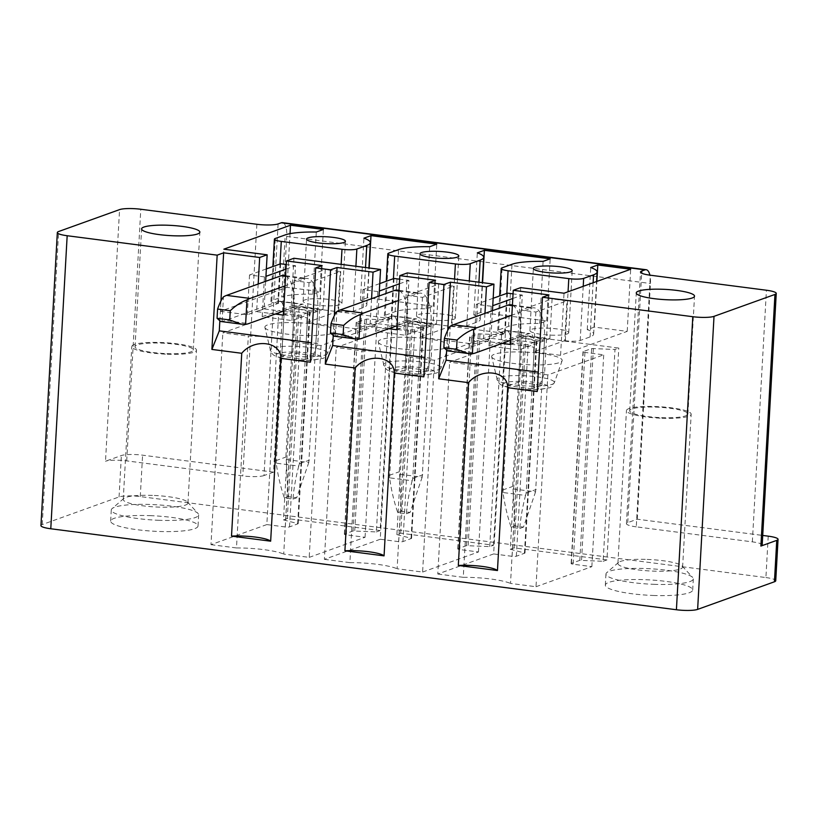 <?xml version="1.0" encoding="UTF-8"?>
<svg xmlns="http://www.w3.org/2000/svg" width="819" height="819" viewBox="0 0 819 819"><rect width="100%" height="100%" fill="white"/><g stroke="black" fill="none" stroke-linecap="round" stroke-linejoin="round"><path stroke-width="0.61" stroke-dasharray="4.09 3.07" d="M768.222 536.158L765.908 577.559L140.274 496.58A16.206 2.846 3.2 0 0 119.052 496.938L42.25 524.559A16.206 2.846 3.2 0 0 40.95 525.573M765.908 577.559A16.206 2.846 -176.8 0 1 775.736 580.753M762.182 545.044A16.206 2.846 3.2 0 0 752.354 541.861L636.271 526.842L650.337 275.215M636.271 526.842A16.206 2.846 3.2 0 1 626.443 523.648A16.206 2.846 3.2 0 1 627.743 522.624L637.264 519.205L762.714 535.442M653.859 584.326A43.745 7.699 3.2 0 0 693.314 578.869A43.745 7.699 3.2 0 0 692.69 577.456A43.745 7.699 3.2 0 0 645.413 568.529A43.745 7.699 3.2 0 0 606.736 572.645A43.745 7.699 3.2 0 0 605.958 573.986A43.745 7.699 3.2 0 0 653.859 584.326M653.234 595.474A43.745 7.699 3.2 0 0 692.69 590.018A43.745 7.699 3.2 0 0 644.788 579.678A43.745 7.699 3.2 0 0 605.333 585.135A43.745 7.699 3.2 0 0 653.234 595.474M536.005 586.732L591.861 566.646L573.105 564.219A3.245 0.573 -176.8 0 1 571.14 563.574A3.245 0.573 -176.8 0 1 571.406 563.38L579.821 560.35L603.142 561.281L614.987 349.467L618.795 348.095L525.931 336.077L522.123 337.448L536.814 341.267L528.183 344.441A3.245 0.573 -176.8 0 1 523.935 344.512L505.487 342.117L449.631 362.203L475.112 365.499A38.892 6.839 -176.8 0 1 522.358 371.621L510.513 583.425L536.005 586.732L547.85 374.918L603.705 354.832L584.95 352.405A3.245 0.573 -176.8 0 1 582.985 351.771A3.245 0.573 -176.8 0 1 583.241 351.566L591.666 348.536L614.987 349.467M603.142 561.281L606.951 559.909L618.795 348.095M606.951 559.909L514.097 547.891L525.931 336.077M514.097 547.891L510.288 549.252L522.123 337.448M510.288 549.252L524.979 553.081L516.339 556.244A3.245 0.573 -176.8 0 1 512.09 556.316L493.642 553.931L505.487 342.117M493.642 553.931L437.786 574.017L449.631 362.203M437.786 574.017L463.267 577.313L475.112 365.499M463.267 577.313A38.892 6.839 -176.8 0 1 510.513 583.425M522.358 371.621L547.85 374.918M591.861 566.646L603.705 354.832M422.604 572.051L478.46 551.965L459.715 549.539A3.245 0.573 -176.8 0 1 457.749 548.904A3.245 0.573 -176.8 0 1 458.005 548.699L466.421 545.669L489.752 546.601L493.56 545.229L400.696 533.21L396.887 534.582L408.732 322.768L423.423 326.586L414.783 329.76A3.245 0.573 -176.8 0 1 410.534 329.832L392.086 327.446L336.23 347.522L361.711 350.819A38.892 6.839 -176.8 0 1 408.957 356.941L397.123 568.755L422.604 572.051L434.449 360.237L490.305 340.151L471.549 337.725A3.245 0.573 -176.8 0 1 469.584 337.09A3.245 0.573 -176.8 0 1 469.85 336.885L478.265 333.855L501.586 334.787L505.395 333.415L412.541 321.396L408.732 322.768M400.696 533.21L412.541 321.396M396.887 534.582L411.578 538.4L402.938 541.574A3.245 0.573 -176.8 0 1 398.699 541.646L380.241 539.25L392.086 327.446M380.241 539.25L324.385 559.336L336.23 347.522M324.385 559.336L349.877 562.633L361.711 350.819M349.877 562.633A38.892 6.839 -176.8 0 1 397.123 568.755M408.957 356.941L434.449 360.237M478.46 551.965L490.305 340.151M489.752 546.601L501.586 334.787M493.56 545.229L505.395 333.415M309.203 557.37L365.059 537.284L346.314 534.858A3.245 0.573 -176.8 0 1 344.349 534.223A3.245 0.573 -176.8 0 1 344.604 534.019L353.03 530.988L376.351 531.92L388.186 320.106L391.994 318.745L299.14 306.716L295.331 308.087L310.022 311.906L301.382 315.08A3.245 0.573 -176.8 0 1 297.143 315.151L278.685 312.766L222.829 332.842L248.311 336.148A38.892 6.839 -176.8 0 1 295.567 342.26L283.722 554.074L309.203 557.37L321.048 345.557L376.904 325.481L358.159 323.055A3.245 0.573 -176.8 0 1 356.193 322.41A3.245 0.573 -176.8 0 1 356.449 322.205L366.595 319.062L388.186 320.106M376.351 531.92L380.159 530.548L391.994 318.745M380.159 530.548L287.295 518.529L299.14 306.716M287.295 518.529L283.487 519.901L295.331 308.087M283.487 519.901L298.177 523.72L289.547 526.893A3.245 0.573 -176.8 0 1 285.299 526.965L266.84 524.58L278.685 312.766M266.84 524.58L210.985 544.655L222.829 332.842M210.985 544.655L236.476 547.952L248.311 336.148M236.476 547.952A38.892 6.839 -176.8 0 1 283.722 554.074M295.567 342.26L321.048 345.557M365.059 537.284L376.904 325.481M537.213 391.533L544.594 372.962L548.955 294.932M544.594 372.962L538.298 372.143M446.621 350.604L447.747 330.303M423.812 376.853L431.193 358.282L435.565 280.252M431.193 358.282L424.897 357.473M333.22 335.923L334.357 315.622M310.421 362.182L317.803 343.611L322.164 265.571M317.803 343.611L311.496 342.792M219.82 321.243L220.956 300.942M278.102 223.925L264.035 475.552L273.556 472.133L286.732 236.425A16.206 6.112 97.4 0 0 282.463 222.645M637.264 519.205L650.44 283.507A16.206 6.112 97.4 0 0 649.887 275.153M275.245 314.035L256.634 311.629L264.117 308.937L265.663 281.327M258.18 284.019L256.634 311.629M316.298 232.023L312.827 294.134L319.901 291.584L287.019 287.326L220.372 311.292L223.843 249.181M287.019 287.326L290.018 233.661M319.901 291.584L323.382 229.474M312.827 294.134A44.4 7.811 3.2 0 0 281.746 297.01L285.217 234.899M220.372 311.292L247.307 314.783L277.815 303.521A11.343 1.996 3.2 0 1 270.935 301.29A11.343 1.996 3.2 0 1 271.836 300.573L281.746 297.01M293.294 305.528L323.055 309.377L291.953 320.557L262.193 316.707L293.294 305.528L295.516 265.704L286.251 264.506M323.055 309.377L325.276 269.564L294.175 280.743L309.06 282.668L340.161 271.488L325.276 269.564M337.94 311.302L338.523 311.374A11.343 1.996 3.2 0 0 353.388 311.128L363.298 307.565A44.4 7.811 3.2 0 0 366.851 304.77A44.4 7.811 3.2 0 0 360.452 300.297L367.526 297.747L433.302 306.265L426.228 308.814A44.4 7.811 3.2 0 0 395.137 311.691L385.237 315.254A11.343 1.996 3.2 0 0 384.336 315.97A11.343 1.996 3.2 0 0 391.216 318.202L360.708 329.453L306.838 322.481L337.94 311.302L340.161 271.488M278.409 303.593L280.63 263.779M360.452 300.297L363.923 238.186M367.526 297.747L369.195 267.997M433.302 306.265L436.773 244.154M426.228 308.814L429.699 246.703M406.685 320.198L436.455 324.058L405.354 335.237L375.583 331.388L406.685 320.198L408.916 280.385L399.641 279.187M436.455 324.058L438.677 284.244L407.575 295.424L422.461 297.348L453.562 286.169L438.677 284.244M451.33 325.982L451.924 326.054A11.343 1.996 3.2 0 0 466.789 325.808L476.689 322.246A44.4 7.811 3.2 0 0 480.241 319.451A44.4 7.811 3.2 0 0 473.843 314.977L480.927 312.428L546.703 320.946L539.629 323.485A44.4 7.811 3.2 0 0 508.538 326.371L498.638 329.924A11.343 1.996 3.2 0 0 497.727 330.641A11.343 1.996 3.2 0 0 504.617 332.872L474.109 344.134L420.229 337.162L451.33 325.982L453.562 286.169M391.81 318.274L394.031 278.46M473.843 314.977L477.323 252.866M480.927 312.428L482.586 282.678M546.703 320.946L550.173 258.835M539.629 323.485L543.099 261.374M520.085 334.879L549.846 338.728L518.744 349.918L488.984 346.058L520.085 334.879L522.317 295.065L513.042 293.867M549.846 338.728L552.078 298.915L520.976 310.104L535.861 312.029L566.963 300.839L552.078 298.915M564.731 340.653L565.325 340.735A11.343 1.996 3.2 0 0 580.19 340.489L590.089 336.926A44.4 7.811 3.2 0 0 593.642 334.121A44.4 7.811 3.2 0 0 587.243 329.647L594.328 327.109L627.211 331.367L560.565 355.323L533.63 351.842L564.731 340.653L566.963 300.839M505.21 332.954L507.432 293.141M587.243 329.647L590.714 267.547M594.328 327.109L596.877 281.408M627.211 331.367L630.681 269.256M560.565 355.323L564.035 293.212M520.73 287.612L517.71 341.758L510.421 340.817M510.217 344.451L517.71 341.758M502.047 343.396L483.425 340.98L490.919 338.288L492.465 310.688M484.971 313.38L483.425 340.98M661.619 417.659A29.167 5.129 3.2 0 0 687.929 414.015A29.167 5.129 3.2 0 0 655.988 407.125A29.167 5.129 3.2 0 0 629.688 410.759A29.167 5.129 3.2 0 0 661.619 417.659M304.658 299.979A19.441 3.419 3.2 0 0 303.102 301.208A19.441 3.419 3.2 0 0 318.54 305.426A19.441 3.419 3.2 0 0 340.376 304.607A19.441 3.419 3.2 0 0 341.933 303.378A19.441 3.419 3.2 0 0 326.494 299.15A19.441 3.419 3.2 0 0 304.658 299.979M567.168 333.957A19.441 3.419 3.2 0 0 568.724 332.729A19.441 3.419 3.2 0 0 553.296 328.511A19.441 3.419 3.2 0 0 531.459 329.34A19.441 3.419 3.2 0 0 529.903 330.559A19.441 3.419 3.2 0 0 545.331 334.787A19.441 3.419 3.2 0 0 567.168 333.957M453.777 319.277A19.441 3.419 3.2 0 0 455.333 318.059A19.441 3.419 3.2 0 0 439.895 313.831A19.441 3.419 3.2 0 0 418.059 314.66A19.441 3.419 3.2 0 0 416.502 315.888A19.441 3.419 3.2 0 0 431.93 320.106A19.441 3.419 3.2 0 0 453.777 319.277M647.133 559.428A32.402 5.702 -176.8 0 1 682.155 566.042A32.402 5.702 -176.8 0 1 682.616 567.086A32.402 5.702 -176.8 0 1 653.388 571.13A32.402 5.702 -176.8 0 1 617.905 563.472A32.402 5.702 -176.8 0 1 618.478 562.479A32.402 5.702 -176.8 0 1 647.133 559.428M491.809 357.125A35.319 6.214 -176.8 0 1 491.676 356.777A35.319 6.214 -176.8 0 1 524.477 352.088A35.319 6.214 -176.8 0 1 562.018 359.725A35.319 6.214 -176.8 0 1 562.121 360.718A35.319 6.214 -176.8 0 1 527.549 364.68A35.319 6.214 -176.8 0 1 491.809 357.125M378.419 342.444A35.319 6.214 -176.8 0 1 378.276 342.096A35.319 6.214 -176.8 0 1 411.087 337.408A35.319 6.214 -176.8 0 1 448.628 345.045A35.319 6.214 -176.8 0 1 448.72 346.038A35.319 6.214 -176.8 0 1 414.148 350.01A35.319 6.214 -176.8 0 1 378.419 342.444M265.018 327.774A35.319 6.214 -176.8 0 1 264.885 327.416A35.319 6.214 -176.8 0 1 297.686 322.727A35.319 6.214 -176.8 0 1 335.227 330.374A35.319 6.214 -176.8 0 1 335.329 331.357A35.319 6.214 -176.8 0 1 300.747 335.329A35.319 6.214 -176.8 0 1 265.018 327.774M407.33 272.932L404.31 327.078L397.02 326.136M396.816 329.77L404.31 327.078M388.646 328.716L370.034 326.31L377.518 323.618L379.064 296.007M371.57 298.7L370.034 326.31M293.939 258.251L290.909 312.408L283.62 311.455M283.415 315.1L290.909 312.408M282.739 311.343L264.117 308.937M291.953 320.557L294.175 280.743M307.78 313.267L317.813 309.664L315.233 355.845L305.2 359.449L307.78 313.267L284.275 310.217L294.297 306.613L317.813 309.664M262.193 316.707L264.414 276.894L265.94 276.341M285.985 269.134L295.516 265.704M264.414 276.894L249.529 274.969L266.359 268.919M247.307 314.783L249.529 274.969M396.14 326.023L377.518 323.618M509.541 340.704L490.919 338.288M533.63 351.842L535.861 312.029M518.744 349.918L520.976 310.104M534.582 342.618L544.604 339.015L542.024 385.196L532.002 388.81L534.582 342.618L511.066 339.578L521.099 335.974L544.604 339.015M488.984 346.058L491.216 306.245L492.741 305.702M512.786 298.495L522.317 295.065M491.216 306.245L476.33 304.32L493.161 298.27M474.109 344.134L476.33 304.32M420.229 337.162L422.461 297.348M405.354 335.237L407.575 295.424M421.181 327.938L431.214 324.334L428.624 370.526L418.601 374.129L421.181 327.938L397.665 324.897L407.698 321.294L431.214 324.334M375.583 331.388L377.815 291.574L379.34 291.021M399.385 283.814L408.916 280.385M377.815 291.574L362.93 289.639L379.76 283.589M360.708 329.453L362.93 289.639M306.838 322.481L309.06 282.668M661.936 418.243A32.402 5.702 3.2 0 0 691.164 414.199A32.402 5.702 3.2 0 0 655.681 406.541A32.402 5.702 3.2 0 0 626.453 410.585A32.402 5.702 3.2 0 0 661.936 418.243M305.2 359.449L281.685 356.408L284.275 310.217M281.685 356.408L291.718 352.805L315.233 355.845M294.297 306.613L291.718 352.805M532.002 388.81L508.486 385.759L511.066 339.578M508.486 385.759L518.509 382.156L542.024 385.196M521.099 335.974L518.509 382.156M418.601 374.129L395.086 371.089L397.665 324.897M395.086 371.089L405.118 367.475L428.624 370.526M407.698 321.294L405.118 367.475M273.556 472.133L142.588 455.18A16.206 2.846 3.2 0 0 121.366 455.538L105.497 461.24L119.564 209.613M264.035 475.552A16.206 2.846 -176.8 0 1 242.803 475.911L126.72 460.882A16.206 2.846 3.2 0 0 105.497 461.24M150.123 515.642A43.745 7.699 -176.8 0 1 198.024 525.993A43.745 7.699 -176.8 0 1 158.569 531.449A43.745 7.699 -176.8 0 1 110.667 521.099A43.745 7.699 -176.8 0 1 150.123 515.642M166.953 353.634A29.167 5.129 3.2 0 0 193.264 349.989A29.167 5.129 3.2 0 0 161.323 343.1A29.167 5.129 3.2 0 0 135.022 346.734A29.167 5.129 3.2 0 0 166.953 353.634M167.271 354.217A32.402 5.702 3.2 0 0 196.499 350.174A32.402 5.702 3.2 0 0 161.005 342.506A32.402 5.702 3.2 0 0 131.777 346.55A32.402 5.702 3.2 0 0 167.271 354.217M152.457 495.393A32.402 5.702 3.2 0 0 123.812 498.454A32.402 5.702 3.2 0 0 123.239 499.436A32.402 5.702 3.2 0 0 158.722 507.104A32.402 5.702 3.2 0 0 187.95 503.061A32.402 5.702 3.2 0 0 187.479 502.016A32.402 5.702 3.2 0 0 152.457 495.393M159.193 520.3A43.745 7.699 -176.8 0 1 111.282 509.961A43.745 7.699 -176.8 0 1 112.07 508.619A43.745 7.699 -176.8 0 1 150.747 504.494A43.745 7.699 -176.8 0 1 198.024 513.431A43.745 7.699 -176.8 0 1 198.648 514.844A43.745 7.699 -176.8 0 1 159.193 520.3M447.43 350.829L448.884 350.645A82.473 31.112 97.4 0 0 451.965 349.908L475.47 352.948M448.884 350.645L450.255 326.228M525.552 495.444C522.45 507.37 520.536 518.376 519.809 528.439L511.179 527.323C507.493 516.687 504.76 505.088 502.999 492.526L525.552 495.444L526.167 493.079L534.326 347.236A16.042 6.05 97.4 0 0 530.098 333.589A16.042 6.05 97.4 0 0 528.92 333.732L510.442 340.376M502.999 492.526L510.81 344.195A16.042 6.05 97.4 0 0 506.582 330.548A16.042 6.05 97.4 0 0 505.405 330.692L451.965 349.908M520.986 337.878L544.502 340.929L535.575 491.84L513.032 488.923L512.684 486.435L520.986 337.878A38.892 14.67 97.4 0 0 510.749 304.791M544.502 340.929A38.892 14.67 97.4 0 0 534.264 307.842A38.892 14.67 97.4 0 0 531.408 308.179L511.855 315.213M535.575 491.84L523.484 527.119L514.854 526.003L513.032 488.923M511.179 527.323L514.854 526.003M519.809 528.439L523.484 527.119M502.651 490.038L512.684 486.435M526.167 493.079L536.199 489.475M334.029 336.148L335.493 335.964A82.473 31.112 97.4 0 0 338.564 335.227L362.08 338.267M335.493 335.964L336.855 311.548M412.152 480.763C409.05 492.7 407.135 503.695 406.408 513.759L397.778 512.643C394.093 502.006 391.369 490.407 389.598 477.846L412.152 480.763L412.766 478.409L420.925 332.565A16.042 6.05 97.4 0 0 416.697 318.908A16.042 6.05 97.4 0 0 415.52 319.052L397.041 325.696M389.598 477.846L397.41 329.514A16.042 6.05 97.4 0 0 393.181 315.868A16.042 6.05 97.4 0 0 392.004 316.011L338.564 335.227M407.586 323.208L431.101 326.249L422.184 477.16L399.631 474.242L399.283 471.754L407.586 323.208A38.892 14.67 97.4 0 0 397.348 290.121M431.101 326.249A38.892 14.67 97.4 0 0 420.864 293.161A38.892 14.67 97.4 0 0 418.007 293.499L398.454 300.532M422.184 477.16L410.094 512.438L401.453 511.322L399.631 474.242M397.778 512.643L401.453 511.322M406.408 513.759L410.094 512.438M389.26 475.358L399.283 471.754M412.766 478.409L422.799 474.795M220.628 321.478L222.092 321.294A82.473 31.112 97.4 0 0 225.164 320.546L248.679 323.597M222.092 321.294L223.454 296.877M298.751 466.093C295.649 478.02 293.734 489.015 293.007 499.088L284.377 497.962C280.692 487.325 277.969 475.726 276.208 463.175L298.751 466.093L299.375 463.728L307.524 317.885A16.042 6.05 97.4 0 0 303.296 304.238A16.042 6.05 97.4 0 0 302.119 304.381L283.65 311.015M276.208 463.175L284.009 314.844A16.042 6.05 97.4 0 0 279.791 301.187A16.042 6.05 97.4 0 0 278.614 301.331L225.164 320.546M294.195 308.528L317.7 311.568L308.783 462.479L286.23 459.561L285.882 457.074L294.195 308.528A38.892 14.67 97.4 0 0 283.947 275.44M317.7 311.568A38.892 14.67 97.4 0 0 307.463 278.48A38.892 14.67 97.4 0 0 304.607 278.829L285.053 285.862M308.783 462.479L296.693 497.757L288.063 496.642L286.23 459.561M284.377 497.962L288.063 496.642M293.007 499.088L296.693 497.757M275.86 460.677L285.882 457.074M299.375 463.728L309.398 460.124M42.25 524.559L58.63 231.521M752.354 541.861L766.42 290.233M583.241 351.566L571.406 563.38M584.95 352.405L573.105 564.219M579.821 560.35L591.666 348.536M593.386 348.423L581.541 560.237M524.477 552.815L536.322 341.001M536.66 341.39L524.815 553.204M516.339 556.244L528.183 344.441M523.935 344.512L512.09 556.316M411.077 538.144L422.921 326.331M423.259 326.709L411.425 538.523M402.938 541.574L414.783 329.76M410.534 329.832L398.699 541.646M459.715 549.539L471.549 337.725M469.85 336.885L458.005 548.699M466.421 545.669L478.265 333.855M479.985 333.743L468.151 545.556M356.449 322.205L344.604 534.019M358.159 323.055L346.314 534.858M353.03 530.988L364.864 319.185M366.595 319.062L354.75 530.876M297.686 523.464L309.521 311.65M309.869 312.029L298.024 523.843M289.547 526.893L301.382 315.08M297.143 315.151L285.299 526.965M286.732 236.425L650.44 283.507M271.836 300.573L275.317 238.462M277.815 303.521L280.026 264.005M338.523 311.374L341.154 264.363M353.388 311.128L355.896 266.277M363.298 307.565L365.53 267.526M395.137 311.691L398.618 249.58M385.237 315.254L388.708 253.143M391.216 318.202L393.427 278.675M451.924 326.054L454.555 279.044M466.789 325.808L469.297 280.958M476.689 322.246L478.931 282.197M508.538 326.371L512.008 264.261M498.638 329.924L502.108 267.823M504.617 332.872L506.828 293.356M565.325 340.735L568.058 291.769M580.19 340.489L583.22 286.322M590.089 336.926L593.12 282.76M627.743 522.624L641.686 273.188M554.258 381.941A28.767 5.057 3.2 0 0 523.679 375.716A28.767 5.057 3.2 0 0 496.959 379.545A28.767 5.057 3.2 0 0 497.072 379.832A28.767 5.057 3.2 0 0 526.177 385.984A28.767 5.057 3.2 0 0 554.34 382.749A28.767 5.057 3.2 0 0 554.258 381.941M440.857 367.27A28.767 5.057 3.2 0 0 410.278 361.046A28.767 5.057 3.2 0 0 383.558 364.864A28.767 5.057 3.2 0 0 383.671 365.151A28.767 5.057 3.2 0 0 412.776 371.304A28.767 5.057 3.2 0 0 440.939 368.069A28.767 5.057 3.2 0 0 440.857 367.27M327.457 352.59A28.767 5.057 3.2 0 0 296.877 346.365A28.767 5.057 3.2 0 0 270.168 350.184A28.767 5.057 3.2 0 0 270.27 350.471A28.767 5.057 3.2 0 0 299.375 356.623A28.767 5.057 3.2 0 0 327.539 353.388A28.767 5.057 3.2 0 0 327.457 352.59M547.809 386.333A22.543 3.962 3.2 0 0 523.228 381.429A22.543 3.962 3.2 0 0 502.999 384.674A22.543 3.962 3.2 0 0 527.579 389.568A22.543 3.962 3.2 0 0 547.809 386.333M434.408 371.652A22.543 3.962 3.2 0 0 409.828 366.748A22.543 3.962 3.2 0 0 389.609 369.993A22.543 3.962 3.2 0 0 414.179 374.897A22.543 3.962 3.2 0 0 434.408 371.652M321.007 356.971A22.543 3.962 3.2 0 0 296.427 352.078A22.543 3.962 3.2 0 0 276.208 355.313A22.543 3.962 3.2 0 0 300.788 360.217A22.543 3.962 3.2 0 0 321.007 356.971M140.274 496.58L142.588 455.18M119.052 496.938L121.366 455.538M256.869 224.283L242.803 475.911M126.72 460.882L140.796 209.255M505.405 330.692L528.92 333.732M510.81 344.195L534.326 347.236M512.377 305.722L531.408 308.179M392.004 316.011L415.52 319.052M397.41 329.514L420.925 332.565M398.986 291.042L418.007 293.499M278.614 301.331L302.119 304.381M284.009 314.844L307.524 317.885M285.585 276.361L304.607 278.829M692.69 590.018L693.314 578.869M605.333 585.135L605.958 573.986M582.985 351.771L571.14 563.574M536.814 341.267L524.979 553.081M423.423 326.586L411.578 538.4M469.584 337.09L457.749 548.904M356.193 322.41L344.349 534.223M310.022 311.906L298.177 523.72M270.935 301.29L272.87 266.574M366.851 304.77L368.908 267.956M384.336 315.97L386.271 281.255M480.241 319.451L482.299 282.637M497.727 330.641L499.672 295.925M593.642 334.121L596.58 281.511M626.443 523.648L640.509 272.021M687.929 414.015L694.512 296.171M629.688 410.759L636.271 292.915M303.102 301.208L306.572 239.097M341.933 303.378L345.403 241.267M568.724 332.729L572.205 270.618M529.903 330.559L533.374 268.448M455.333 318.059L458.804 255.948M416.502 315.888L419.973 253.777M682.155 566.042L692.69 577.456M618.478 562.479L606.736 572.645M682.616 567.086L691.164 414.199M617.905 563.472L626.453 410.585M562.121 360.718L554.34 382.749C547.952 389.527 555.364 386.414 538.892 389.568C526.863 390.141 516.001 389.24 506.296 386.865C499.764 384.5 500.696 385.104 497.645 381.357L491.676 356.777M448.72 346.038L440.939 368.069C434.551 374.846 441.963 371.734 425.491 374.887C413.472 375.46 402.6 374.559 392.895 372.184C386.363 369.819 387.305 370.423 384.244 366.677L378.276 342.096M335.329 331.357L327.539 353.388C321.161 360.165 328.562 357.053 312.09 360.206C300.071 360.78 289.209 359.879 279.504 357.504C272.962 355.139 273.904 355.743 270.843 351.996L264.885 327.416M193.264 349.989L199.846 232.146M135.022 346.734L141.605 228.89M123.239 499.436L131.777 346.55M187.95 503.061L196.499 350.174M123.812 498.454L112.07 508.619M187.479 502.016L198.024 513.431M110.667 521.099L111.282 509.961M198.024 525.993L198.648 514.844M506.582 330.548L530.098 333.589M512.418 305.006L534.264 307.842M393.181 315.868L416.697 318.908M399.027 290.336L420.864 293.161M279.791 301.187L303.296 304.238M285.626 275.655L307.463 278.48"/><path stroke-width="1.23" d="M57.33 232.545L40.95 525.573A16.206 2.846 3.2 0 0 50.778 528.767L67.168 235.729A16.206 2.846 3.2 0 1 57.33 232.545A16.206 2.846 3.2 0 1 58.63 231.521L119.564 209.613A16.206 2.846 -176.8 0 1 140.796 209.255L256.869 224.283A16.206 2.846 -176.8 0 0 278.102 223.925L281.275 222.788L644.983 269.861A16.206 6.112 97.4 0 1 646.171 269.717A16.206 6.112 97.4 0 1 649.887 275.153M762.714 535.442L768.222 536.158A16.206 2.846 -176.8 0 1 778.05 539.342A16.206 2.846 -176.8 0 1 776.75 540.366L760.882 546.068L774.958 294.441L714.014 316.349A16.206 2.846 -176.8 0 1 692.792 316.707L676.412 609.745L50.778 528.767M778.05 539.342L775.736 580.753A16.206 2.846 -176.8 0 1 774.436 581.777L697.634 609.387A16.206 2.846 -176.8 0 1 676.412 609.745M774.958 294.441A16.206 2.846 3.2 0 0 776.248 293.427A16.206 2.846 3.2 0 0 766.42 290.233L650.337 275.215A16.206 2.846 3.2 0 1 640.509 272.021A16.206 2.846 3.2 0 1 641.809 271.007L644.983 269.861M760.882 546.068A16.206 2.846 3.2 0 0 762.182 545.044L776.248 293.427M502.047 343.396L510.217 344.451L513.247 290.305L548.955 294.932L542.485 297.256L537.213 391.533L507.678 387.715C507.944 370.874 481.029 367.383 468.529 382.647L438.697 378.787L446.079 360.206L446.621 350.604M538.298 372.143L446.079 360.206M497.461 570.536L458.312 565.468A25.921 4.566 3.2 0 1 497.461 570.536L507.678 387.715M458.312 565.468L468.529 382.647M447.747 330.303L450.44 282.176L443.97 284.5L438.697 378.787M450.44 282.176L486.455 286.834L493.949 284.142L492.454 283.947L407.33 272.932L399.846 275.624L396.816 329.77L388.646 328.716M443.97 284.5L429.084 282.575L435.565 280.252L399.846 275.624M429.084 282.575L423.812 376.853L394.277 373.034C394.543 356.193 367.629 352.702 355.129 367.966L325.297 364.107L332.678 345.536L333.22 335.923M424.897 357.473L332.678 345.536M384.06 555.866L344.912 550.798A25.921 4.566 3.2 0 1 384.06 555.866L394.277 373.034M344.912 550.798L355.129 367.966M334.357 315.622L337.049 267.496L330.569 269.83L325.297 364.107M337.049 267.496L373.054 272.164L380.548 269.461L293.939 258.251L286.445 260.944L283.415 315.1L275.245 314.035M330.569 269.83L315.684 267.895L322.164 265.571L286.445 260.944M315.684 267.895L310.421 362.182L280.876 358.353C281.142 341.513 254.238 338.022 241.738 353.286L211.896 349.426L219.287 330.856L219.82 321.243M311.496 342.792L219.287 330.856M270.659 541.185L231.511 536.117A25.921 4.566 3.2 0 1 270.659 541.185L280.876 358.353M231.511 536.117L241.738 353.286M220.956 300.942L223.648 252.815L217.168 255.149L211.896 349.426M646.171 269.717L282.463 222.645A16.206 6.112 97.4 0 0 281.275 222.788M258.18 284.019L259.664 257.483L223.648 252.815M265.663 281.327L267.148 254.791L223.843 249.181L290.489 225.215L290.018 233.661M259.664 257.483L267.148 254.791M272.87 266.574L274.406 239.179A11.343 1.996 3.2 0 1 275.317 238.462L285.217 234.899A44.4 7.811 3.2 0 1 316.298 232.023L323.382 229.474L290.489 225.215M274.406 239.179A11.343 1.996 3.2 0 0 281.286 241.41L341.994 249.273A11.343 1.996 3.2 0 0 356.869 249.017L366.769 245.454A44.4 7.811 3.2 0 0 370.321 242.659A44.4 7.811 3.2 0 0 363.923 238.186L370.997 235.637L436.773 244.154L429.699 246.703A44.4 7.811 3.2 0 0 398.618 249.58L388.708 253.143A11.343 1.996 3.2 0 0 387.807 253.859A11.343 1.996 3.2 0 0 394.686 256.091L455.395 263.943A11.343 1.996 3.2 0 0 470.26 263.698L480.169 260.135A44.4 7.811 3.2 0 0 483.722 257.34A44.4 7.811 3.2 0 0 477.323 252.866L484.398 250.317L550.173 258.835L543.099 261.374A44.4 7.811 3.2 0 0 512.008 264.261L502.108 267.823A11.343 1.996 3.2 0 0 501.208 268.53A11.343 1.996 3.2 0 0 508.087 270.761L568.795 278.624A11.343 1.996 3.2 0 0 583.66 278.378L593.56 274.815A44.4 7.811 3.2 0 0 597.112 272.01A44.4 7.811 3.2 0 0 590.714 267.547L597.798 264.998L630.681 269.256L564.035 293.212L520.73 287.612L513.247 290.305M286.251 264.506L280.63 263.779L266.359 268.919M369.195 267.997L370.997 235.637M399.641 279.187L394.031 278.46L379.76 283.589M482.586 282.678L484.398 250.317M513.042 293.867L507.432 293.141L493.161 298.27M596.877 281.408L597.798 264.998M486.455 286.834L484.971 313.38M668.212 299.805A29.167 5.129 3.2 0 0 694.512 296.171A29.167 5.129 3.2 0 0 662.581 289.271A29.167 5.129 3.2 0 0 636.271 292.915A29.167 5.129 3.2 0 0 668.212 299.805M308.128 237.868A19.441 3.419 3.2 0 0 306.572 239.097A19.441 3.419 3.2 0 0 322.01 243.315A19.441 3.419 3.2 0 0 343.847 242.496A19.441 3.419 3.2 0 0 345.403 241.267A19.441 3.419 3.2 0 0 329.965 237.039A19.441 3.419 3.2 0 0 308.128 237.868M570.648 271.847A19.441 3.419 3.2 0 0 572.205 270.618A19.441 3.419 3.2 0 0 556.766 266.4A19.441 3.419 3.2 0 0 534.93 267.229A19.441 3.419 3.2 0 0 533.374 268.448A19.441 3.419 3.2 0 0 548.802 272.676A19.441 3.419 3.2 0 0 570.648 271.847M457.248 257.166A19.441 3.419 3.2 0 0 458.804 255.948A19.441 3.419 3.2 0 0 443.366 251.72A19.441 3.419 3.2 0 0 421.529 252.549A19.441 3.419 3.2 0 0 419.973 253.777A19.441 3.419 3.2 0 0 435.411 257.995A19.441 3.419 3.2 0 0 457.248 257.166M373.054 272.164L371.57 298.7M492.465 310.688L493.949 284.142M379.064 296.007L380.548 269.461M283.62 311.455L282.739 311.343M265.94 276.341L285.985 269.134M397.02 326.136L396.14 326.023M510.421 340.817L509.541 340.704M492.741 305.702L512.786 298.495M379.34 291.021L399.385 283.814M542.485 297.256L692.792 316.707M217.168 255.149L67.168 235.729M173.546 235.78A29.167 5.129 3.2 0 0 199.846 232.146A29.167 5.129 3.2 0 0 167.915 225.245A29.167 5.129 3.2 0 0 141.605 228.89A29.167 5.129 3.2 0 0 173.546 235.78M447.43 350.829L443.857 347.666L456.541 349.303L467.915 353.48L472.399 353.685L473.771 329.269C468.028 331.316 462.459 334.92 457.053 340.069L444.379 338.431C446.335 332.831 448.3 328.767 450.255 326.228A82.473 31.112 97.4 0 1 453.368 324.744L507.893 305.139L512.377 305.722M456.541 349.303L457.053 340.069M472.399 353.685A82.473 31.112 97.4 0 0 475.47 352.948L510.442 340.376M443.857 347.666L444.379 338.431M512.418 305.006L510.749 304.791A38.892 14.67 97.4 0 0 507.893 305.139M473.771 329.269A82.473 31.112 97.4 0 1 476.883 327.784L511.855 315.213M334.029 336.148L330.466 332.985L343.141 334.623L354.514 338.81L358.998 339.015L360.37 314.598C354.637 316.636 349.058 320.239 343.663 325.389L330.978 323.751C332.944 318.151 334.899 314.087 336.855 311.548A82.473 31.112 97.4 0 1 339.967 310.063L394.492 290.458L398.986 291.042M343.141 334.623L343.663 325.389M358.998 339.015A82.473 31.112 97.4 0 0 362.08 338.267L397.041 325.696M330.466 332.985L330.978 323.751M399.027 290.336L397.348 290.121A38.892 14.67 97.4 0 0 394.492 290.458M360.37 314.598A82.473 31.112 97.4 0 1 363.482 313.104L398.454 300.532M220.628 321.478L217.066 318.304L229.74 319.953L241.114 324.129L245.608 324.334L246.969 299.918C241.236 301.965 235.667 305.559 230.262 310.708L217.578 309.07C219.543 303.47 221.499 299.406 223.454 296.877A82.473 31.112 97.4 0 1 226.576 295.383L281.091 275.778L285.585 276.361M229.74 319.953L230.262 310.708M245.608 324.334A82.473 31.112 97.4 0 0 248.679 323.597L283.65 311.015M217.066 318.304L217.578 309.07M285.626 275.655L283.947 275.44A38.892 14.67 97.4 0 0 281.091 275.778M246.969 299.918A82.473 31.112 97.4 0 1 250.082 298.433L285.053 285.862M714.014 316.349L697.634 609.387M774.436 581.777L776.75 540.366M280.026 264.005L281.286 241.41M341.154 264.363L341.994 249.273M355.896 266.277L356.869 249.017M365.53 267.526L366.769 245.454M393.427 278.675L394.686 256.091M454.555 279.044L455.395 263.943M469.297 280.958L470.26 263.698M478.931 282.197L480.169 260.135M506.828 293.356L508.087 270.761M568.058 291.769L568.795 278.624M583.22 286.322L583.66 278.378M593.12 282.76L593.56 274.815M641.686 273.188L641.809 271.007M476.883 327.784L453.368 324.744M363.482 313.104L339.967 310.063M250.082 298.433L226.576 295.383M368.908 267.956L370.321 242.659M386.271 281.255L387.807 253.859M482.299 282.637L483.722 257.34M499.672 295.925L501.208 268.53M596.58 281.511L597.112 272.01M447.379 350.829L467.956 353.491M333.978 336.148L354.555 338.81M220.577 321.468L241.155 324.129"/></g></svg>
